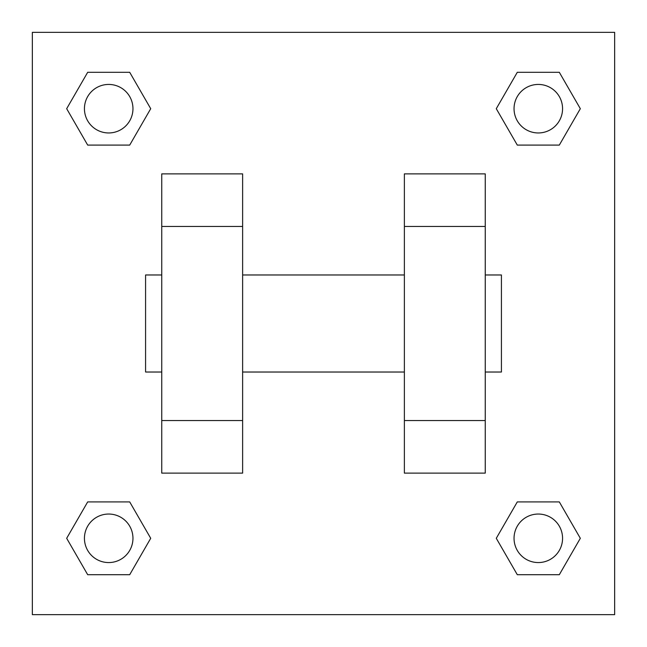 <?xml version="1.0" encoding="UTF-8"?>
<svg xmlns="http://www.w3.org/2000/svg" width="647" height="647" viewBox="0 0 647 647"><rect width="100%" height="100%" fill="white"/><g stroke="black" fill="none" stroke-linecap="round" stroke-linejoin="round"><path stroke-width="0.97" d="M150.719 108.696L129.707 145.09L87.685 145.09L66.673 108.696L87.685 72.302L129.707 72.302L150.719 108.696L129.707 145.09L114.26 145.09M114.26 501.91L129.707 501.91L150.719 538.304L129.707 574.698L87.685 574.698L66.673 538.304L87.685 501.91L129.707 501.91M532.74 145.09L517.293 145.09L496.281 108.696L517.293 72.302L559.315 72.302L580.327 108.696L559.315 145.09L517.293 145.09M496.281 538.304L517.293 501.91L559.315 501.91L580.327 538.304L559.315 574.698L517.293 574.698L496.281 538.304L517.293 501.91L532.74 501.91M32.35 32.35L614.65 32.35L614.65 614.65L32.35 614.65L32.35 32.35M161.75 226.45L161.75 473.119L242.625 473.119L242.625 173.881L161.75 173.881L161.75 226.45L242.625 226.45M404.375 226.45L404.375 473.119L485.25 473.119L485.25 173.881L404.375 173.881L404.375 226.45L485.25 226.45M485.25 372.025L501.425 372.025L501.425 274.975L485.25 274.975M161.75 274.975L145.575 274.975L145.575 372.025L161.75 372.025M161.75 420.55L242.625 420.55M404.375 420.55L485.25 420.55M161.75 473.119L242.625 473.119M404.375 473.119L485.25 473.119M559.315 574.698L517.293 574.698L559.315 574.698L580.327 538.304M517.293 501.91L559.315 501.91L517.293 501.91M562.567 538.304A24.262 24.262 0 0 0 526.173 517.293A24.262 24.262 0 0 0 526.173 559.315A24.262 24.262 0 0 0 562.567 538.304M66.673 538.304L87.685 501.91M129.707 574.698L87.685 574.698L129.707 574.698L150.719 538.304M132.958 538.304A24.262 24.262 0 0 0 96.565 517.293A24.262 24.262 0 0 0 96.565 559.315A24.262 24.262 0 0 0 132.958 538.304M496.281 108.696L517.293 72.302L559.315 72.302L517.293 72.302M580.327 108.696L559.315 145.09M562.567 108.696A24.262 24.262 0 0 0 526.173 87.685A24.262 24.262 0 0 0 526.173 129.707A24.262 24.262 0 0 0 562.567 108.696M66.673 108.696L87.685 72.302L129.707 72.302L87.685 72.302M129.707 145.09L87.685 145.09L129.707 145.09M132.958 108.696A24.262 24.262 0 0 0 96.565 87.685A24.262 24.262 0 0 0 96.565 129.707A24.262 24.262 0 0 0 132.958 108.696M242.625 372.025L404.375 372.025M242.625 274.975L404.375 274.975"/></g></svg>

